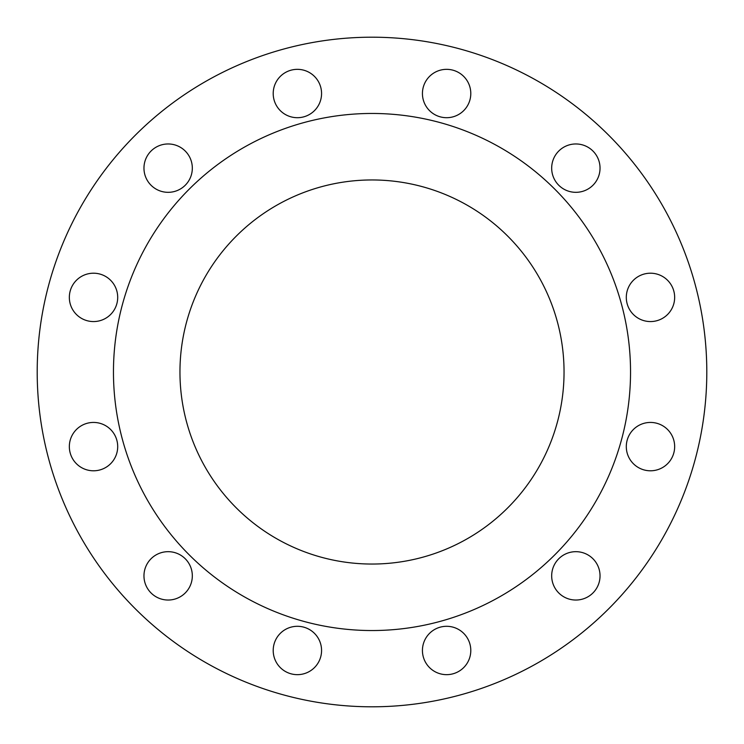 <?xml version="1.0" encoding="UTF-8"?>
<svg xmlns="http://www.w3.org/2000/svg" width="744" height="744" viewBox="0 0 744 744"><rect width="100%" height="100%" fill="white"/><g stroke="black" fill="none" stroke-linecap="round" stroke-linejoin="round"><path stroke-width="1.12" d="M273.206 93.521A24.18 24.18 0 0 0 297.386 117.701A24.18 24.18 0 0 0 321.566 93.521A24.18 24.18 0 0 0 297.386 69.341A24.18 24.18 0 0 0 273.206 93.521M143.964 168.144A24.18 24.18 0 0 0 168.144 192.324A24.18 24.18 0 0 0 192.324 168.144A24.18 24.18 0 0 0 168.144 143.964A24.18 24.18 0 0 0 143.964 168.144M69.341 297.386A24.18 24.18 0 0 0 93.521 321.566A24.18 24.18 0 0 0 117.701 297.386A24.18 24.18 0 0 0 93.521 273.206A24.18 24.18 0 0 0 69.341 297.386M69.341 446.614A24.18 24.18 0 0 0 93.521 470.794A24.18 24.18 0 0 0 117.701 446.614A24.18 24.18 0 0 0 93.521 422.434A24.18 24.18 0 0 0 69.341 446.614A24.18 24.18 0 0 1 93.521 422.434A24.18 24.18 0 0 1 117.701 446.614M143.964 575.856A24.18 24.18 0 0 0 168.144 600.036A24.18 24.18 0 0 0 192.324 575.856A24.18 24.18 0 0 0 168.144 551.676A24.18 24.18 0 0 0 143.964 575.856M273.206 650.479A24.18 24.18 0 0 0 297.386 674.659A24.18 24.18 0 0 0 321.566 650.479A24.18 24.18 0 0 0 297.386 626.299A24.18 24.18 0 0 0 273.206 650.479M422.434 650.479A24.18 24.18 0 0 0 446.614 674.659A24.18 24.18 0 0 0 470.794 650.479A24.18 24.18 0 0 0 446.614 626.299A24.18 24.18 0 0 0 422.434 650.479M551.676 575.856A24.18 24.18 0 0 0 575.856 600.036A24.18 24.18 0 0 0 600.036 575.856A24.18 24.18 0 0 0 575.856 551.676A24.18 24.18 0 0 0 551.676 575.856M626.299 446.614A24.18 24.18 0 0 0 650.479 470.794A24.18 24.18 0 0 0 674.659 446.614A24.18 24.18 0 0 0 650.479 422.434A24.18 24.18 0 0 0 626.299 446.614M626.299 297.386A24.18 24.18 0 0 0 650.479 321.566A24.18 24.18 0 0 0 674.659 297.386A24.18 24.18 0 0 0 650.479 273.206A24.18 24.18 0 0 0 626.299 297.386M551.676 168.144A24.18 24.18 0 0 0 575.856 192.324A24.18 24.18 0 0 0 600.036 168.144A24.18 24.18 0 0 0 575.856 143.964A24.18 24.18 0 0 0 551.676 168.144M422.434 93.521A24.18 24.18 0 0 0 446.614 117.701A24.18 24.18 0 0 0 470.794 93.521A24.18 24.18 0 0 0 446.614 69.341A24.18 24.18 0 0 0 422.434 93.521M179.955 372A192.045 192.045 0 0 0 372 564.045A192.045 192.045 0 0 0 564.045 372A192.045 192.045 0 0 0 372 179.955A192.045 192.045 0 0 0 179.955 372M630.54 372A258.54 258.54 0 0 0 372 113.46A258.54 258.54 0 0 0 113.46 372A258.54 258.54 0 0 0 372 630.54A258.54 258.54 0 0 0 630.54 372M706.8 372A334.8 334.8 0 0 0 372 37.2A334.8 334.8 0 0 0 37.2 372A334.8 334.8 0 0 0 372 706.8A334.8 334.8 0 0 0 706.8 372"/></g></svg>
